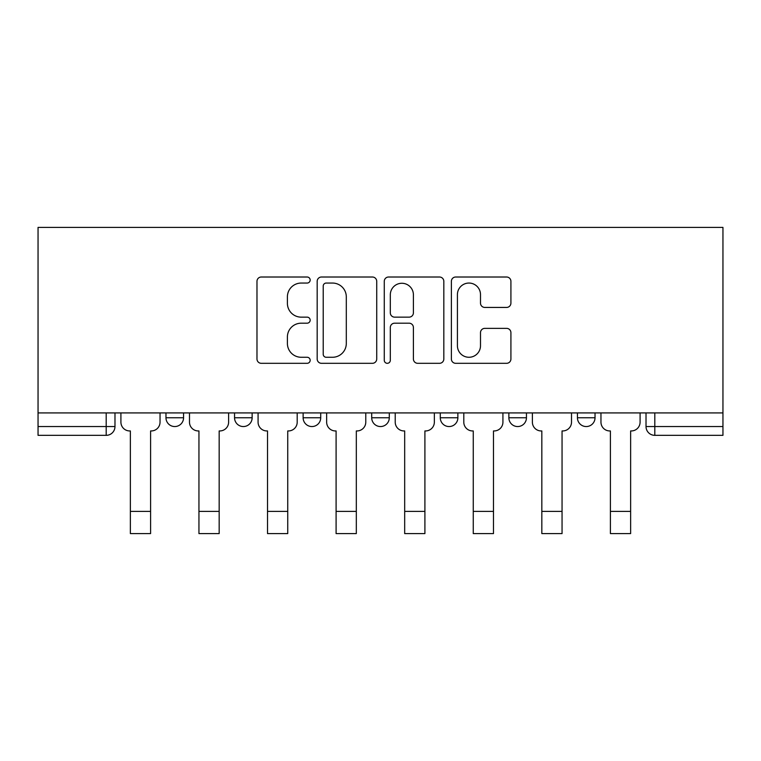 <?xml version="1.0" encoding="UTF-8"?>
<svg xmlns="http://www.w3.org/2000/svg" width="761" height="761" viewBox="0 0 761 761"><rect width="100%" height="100%" fill="white"/><g stroke="black" fill="none" stroke-linecap="round" stroke-linejoin="round"><path stroke-width="1.14" d="M310.165 280.038A3.025 3.025 0 0 0 307.149 277.014L261.299 277.014A4.319 4.319 0 0 0 256.98 281.332L256.98 359.002A4.319 4.319 0 0 0 261.299 363.311L307.149 363.311A3.025 3.025 0 0 0 310.165 360.295A3.025 3.025 0 0 0 307.149 357.27L301.213 357.27A13.812 13.812 0 0 1 287.401 343.468L287.401 336.99A13.812 13.812 0 0 1 301.213 323.187L307.149 323.187A3.025 3.025 0 0 0 310.165 320.162A3.025 3.025 0 0 0 307.149 317.147L301.213 317.147A13.812 13.812 0 0 1 287.401 303.335L287.401 296.866A13.812 13.812 0 0 1 301.213 283.054L307.149 283.054A3.025 3.025 0 0 0 310.165 280.038M440.286 417.76L440.286 412.919L440.286 417.76A8.79 8.79 0 0 0 449.076 426.55A8.79 8.79 0 0 1 440.286 417.76L457.875 417.76A8.79 8.79 0 0 1 449.076 426.55M303.125 412.919L303.125 417.76L320.714 417.76A8.79 8.79 0 0 1 311.924 426.55A8.79 8.79 0 0 1 303.125 417.76L303.125 412.919M234.55 417.76L234.55 412.919L234.55 417.76A8.79 8.79 0 0 0 243.349 426.55A8.79 8.79 0 0 1 234.55 417.76L252.138 417.76A8.79 8.79 0 0 1 243.349 426.55A8.79 8.79 0 0 0 252.138 417.76A8.79 8.79 0 0 1 243.349 426.55M165.974 417.76L165.974 412.919L165.974 417.76A8.79 8.79 0 0 0 174.764 426.55A8.79 8.79 0 0 1 165.974 417.76L183.563 417.76A8.79 8.79 0 0 1 174.764 426.55A8.79 8.79 0 0 0 183.563 417.76A8.79 8.79 0 0 1 174.764 426.55M506.607 307.434A4.319 4.319 0 0 0 510.916 303.116L510.916 281.332A4.319 4.319 0 0 0 506.607 277.014L455.687 277.014A4.319 4.319 0 0 0 451.378 281.332L451.378 359.002A4.319 4.319 0 0 0 455.687 363.311L506.607 363.311A4.319 4.319 0 0 0 510.916 359.002L510.916 332.681A4.319 4.319 0 0 0 506.607 328.362L484.814 328.362A4.319 4.319 0 0 0 480.495 332.681L480.495 345.732A11.539 11.539 0 0 1 468.957 357.27A11.539 11.539 0 0 1 457.418 345.732L457.418 294.602A11.539 11.539 0 0 1 468.957 283.054A11.539 11.539 0 0 1 480.495 294.602L480.495 303.116A4.319 4.319 0 0 0 484.814 307.434L506.607 307.434M722.95 412.919L38.05 412.919L38.05 227.406L722.95 227.406L722.95 435.34L654.812 435.34A8.79 8.79 0 0 1 646.022 426.55L722.95 426.55M376.724 281.332A4.319 4.319 0 0 0 372.405 277.014L321.494 277.014A4.319 4.319 0 0 0 317.175 281.332L317.175 359.002A4.319 4.319 0 0 0 321.494 363.311L372.405 363.311A4.319 4.319 0 0 0 376.724 359.002L376.724 281.332M388.595 277.014L439.506 277.014A4.319 4.319 0 0 1 443.825 281.332L443.825 359.002A4.319 4.319 0 0 1 439.506 363.311L417.713 363.311A4.319 4.319 0 0 1 413.404 359.002L413.404 327.496A4.319 4.319 0 0 0 409.085 323.187L394.636 323.187A4.319 4.319 0 0 0 390.317 327.496L390.317 360.295A3.025 3.025 0 0 1 387.292 363.311A3.025 3.025 0 0 1 384.276 360.295L384.276 281.332A4.319 4.319 0 0 1 388.595 277.014M646.022 412.919L646.022 426.55M114.978 412.919L114.978 426.55A8.79 8.79 0 0 1 106.188 435.34L38.05 435.34L38.05 426.55L114.978 426.55A8.79 8.79 0 0 1 106.188 435.34A8.79 8.79 0 0 0 114.978 426.55M38.05 412.919L38.05 426.55M595.026 412.919L595.026 417.76A8.79 8.79 0 0 1 586.236 426.55A8.79 8.79 0 0 1 577.437 417.76L595.026 417.76M577.437 412.919L577.437 417.76M526.45 412.919L526.45 417.76A8.79 8.79 0 0 1 517.651 426.55A8.79 8.79 0 0 1 508.862 417.76L526.45 417.76A8.79 8.79 0 0 1 517.651 426.55A8.79 8.79 0 0 0 526.45 417.76M508.862 412.919L508.862 417.76M457.875 412.919L457.875 417.76M389.29 412.919L389.29 417.76A8.79 8.79 0 0 1 380.5 426.55A8.79 8.79 0 0 1 371.71 417.76L389.29 417.76A8.79 8.79 0 0 1 380.5 426.55A8.79 8.79 0 0 0 389.29 417.76L389.29 412.919M371.71 412.919L371.71 417.76M320.714 412.919L320.714 417.76L320.714 412.919M252.138 412.919L252.138 417.76L252.138 412.919M183.563 412.919L183.563 417.76L183.563 412.919M326.241 283.054A3.025 3.025 0 0 0 323.216 286.079L323.216 354.255A3.025 3.025 0 0 0 326.241 357.27L332.5 357.27A13.812 13.812 0 0 0 346.303 343.468L346.303 296.866A13.812 13.812 0 0 0 332.5 283.054L326.241 283.054M413.404 294.811A11.539 11.539 0 0 0 401.856 283.273A11.539 11.539 0 0 0 390.317 294.811L390.317 312.828A4.319 4.319 0 0 0 394.636 317.147L409.085 317.147A4.319 4.319 0 0 0 413.404 312.828L413.404 294.811M120.913 422.155L120.913 412.919L120.913 422.155A8.79 8.79 0 0 0 129.703 430.945L130.369 430.945L130.369 472.705M129.703 430.945L130.369 430.945L130.369 533.594L150.592 533.594L150.592 430.945L151.249 430.945L150.592 430.945L150.592 472.705M160.038 422.155L160.038 412.919L160.038 422.155A8.79 8.79 0 0 1 151.249 430.945M150.592 533.594L130.369 533.594M189.489 422.155L189.489 412.919L189.489 422.155A8.79 8.79 0 0 0 198.288 430.945L198.944 430.945L198.944 472.705M198.288 430.945L198.944 430.945L198.944 533.594L219.168 533.594L219.168 430.945L219.824 430.945L219.168 430.945L219.168 472.705M228.614 422.155L228.614 412.919L228.614 422.155A8.79 8.79 0 0 1 219.824 430.945M258.074 422.155L258.074 412.919L258.074 422.155A8.79 8.79 0 0 0 266.864 430.945L267.52 430.945L267.52 472.705M266.864 430.945L267.52 430.945L267.52 533.594L287.744 533.594L287.744 430.945L288.4 430.945L287.744 430.945L287.744 472.705M297.199 422.155L297.199 412.919L297.199 422.155A8.79 8.79 0 0 1 288.4 430.945M219.168 533.594L198.944 533.594M287.744 533.594L267.52 533.594M326.65 422.155L326.65 412.919L326.65 422.155A8.79 8.79 0 0 0 335.439 430.945L336.096 430.945L336.096 472.705M335.439 430.945L336.096 430.945L336.096 533.594L356.319 533.594L356.319 430.945L356.985 430.945L356.319 430.945L356.319 472.705M365.775 422.155L365.775 412.919L365.775 422.155A8.79 8.79 0 0 1 356.985 430.945M395.225 422.155L395.225 412.919L395.225 422.155A8.79 8.79 0 0 0 404.015 430.945L404.681 430.945L404.681 472.705M404.015 430.945L404.681 430.945L404.681 533.594L424.904 533.594L424.904 430.945L425.561 430.945L424.904 430.945L424.904 472.705M434.35 422.155L434.35 412.919L434.35 422.155A8.79 8.79 0 0 1 425.561 430.945M463.801 422.155L463.801 412.919L463.801 422.155A8.79 8.79 0 0 0 472.6 430.945L473.256 430.945L473.256 472.705M472.6 430.945L473.256 430.945L473.256 533.594L493.48 533.594L493.48 430.945L494.136 430.945L493.48 430.945L493.48 472.705M502.926 422.155L502.926 412.919L502.926 422.155A8.79 8.79 0 0 1 494.136 430.945M356.319 533.594L336.096 533.594M424.904 533.594L404.681 533.594M493.48 533.594L473.256 533.594M532.386 422.155L532.386 412.919L532.386 422.155A8.79 8.79 0 0 0 541.176 430.945L541.832 430.945L541.832 472.705M541.176 430.945L541.832 430.945L541.832 533.594L562.056 533.594L562.056 430.945L562.712 430.945L562.056 430.945L562.056 472.705M571.511 422.155L571.511 412.919L571.511 422.155A8.79 8.79 0 0 1 562.712 430.945M562.056 533.594L541.832 533.594M600.962 422.155L600.962 412.919L600.962 422.155A8.79 8.79 0 0 0 609.751 430.945L610.408 430.945L610.408 472.705M609.751 430.945L610.408 430.945L610.408 533.594L630.631 533.594L630.631 430.945L631.297 430.945L630.631 430.945L630.631 472.705M640.087 422.155L640.087 412.919L640.087 422.155A8.79 8.79 0 0 1 631.297 430.945M630.631 533.594L610.408 533.594M106.188 412.919L106.188 435.34M654.812 412.919L654.812 435.34M150.592 511.392L130.369 511.392M219.168 511.392L198.944 511.392M287.744 511.392L267.52 511.392M356.319 511.392L336.096 511.392M424.904 511.392L404.681 511.392M493.48 511.392L473.256 511.392M562.056 511.392L541.832 511.392M630.631 511.392L610.408 511.392"/></g></svg>
